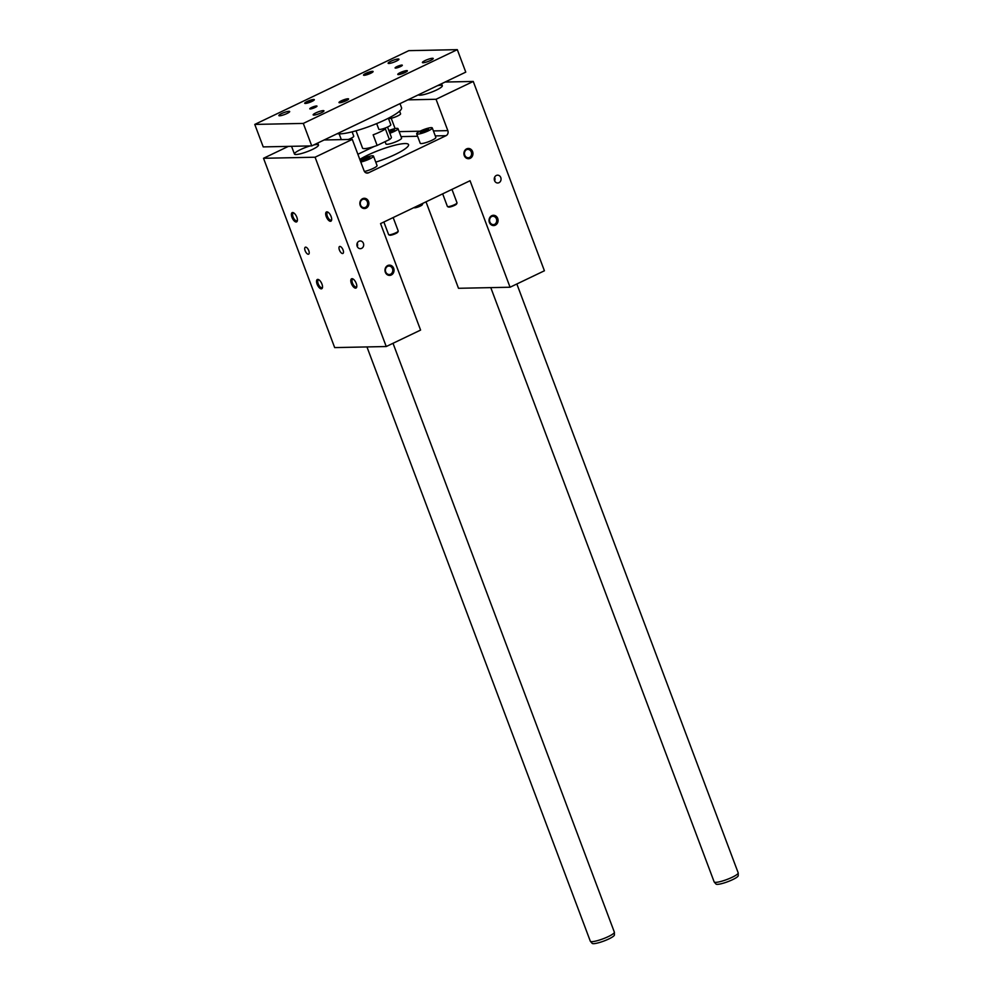 <?xml version="1.0" encoding="UTF-8"?>
<svg xmlns="http://www.w3.org/2000/svg" width="993" height="993" viewBox="0 0 993 993"><rect width="100%" height="100%" fill="white"/><g stroke="black" fill="none" stroke-linecap="round" stroke-linejoin="round"><path stroke-width="1.49" d="M395.102 128.593L391.217 118.266M447.831 130.629L436.051 99.275L473.251 81.451L544.412 270.779L510.067 287.225L470.049 180.726L380.555 223.599L420.585 330.086L386.24 346.532L315.079 157.217L352.279 139.392L364.071 170.759A3.848 3.389 -91.2 0 0 368.527 172.807L446.043 135.681A3.848 3.389 -91.2 0 0 447.831 130.629L433.42 130.927M407.875 99.859L436.051 99.275M383.869 222.01L388.623 234.646A5.139 0.906 -20.6 0 0 388.747 234.77A5.139 0.906 -20.6 0 0 393.749 233.678A5.139 0.906 -20.6 0 0 398.218 231.208A5.139 0.906 -20.6 0 0 398.23 231.034L393.166 217.554M388.747 234.77L389.765 235.204A4.332 0.757 -20.6 0 0 393.973 234.286A4.332 0.757 -20.6 0 0 397.746 232.201L398.218 231.208M414.59 207.289A5.139 0.906 -20.6 0 0 419.567 205.7A5.139 0.906 -20.6 0 0 422.733 203.764A5.139 0.906 -20.6 0 0 422.757 203.577L422.695 203.416M413.932 207.599L414.28 207.748A4.332 0.757 -20.6 0 0 418.487 206.842A4.332 0.757 -20.6 0 0 422.261 204.757L422.733 203.764M442.667 193.846L447.409 206.482A5.139 0.906 -20.6 0 0 447.545 206.606A5.139 0.906 -20.6 0 0 452.535 205.526A5.139 0.906 -20.6 0 0 457.003 203.056A5.139 0.906 -20.6 0 0 457.028 202.87L451.964 189.39M447.545 206.606L448.551 207.041A4.332 0.757 -20.6 0 0 452.771 206.134A4.332 0.757 -20.6 0 0 456.544 204.049L457.003 203.056M496.314 175.476A3.848 3.389 -91.2 0 1 501.043 178.963A3.848 3.389 -91.2 0 1 494.328 179.832A3.848 3.389 -91.2 0 1 496.314 175.476M494.651 180.825A3.848 3.389 88.8 0 0 494.576 177.362M358.957 241.274A3.848 3.389 88.8 0 0 360.372 248.672A3.848 3.389 88.8 0 0 360.211 240.964A3.848 3.389 88.8 0 0 358.957 241.274M357.219 243.161A3.848 3.389 -91.2 0 1 357.294 246.612M466.549 149.658A4.27 3.761 88.8 0 0 469.503 157.515A4.27 3.761 88.8 0 0 466.549 149.658M466.648 148.851A5.139 4.531 -91.2 0 1 472.929 154.213A5.139 4.531 -91.2 0 1 465.717 157.676A5.139 4.531 -91.2 0 1 466.648 148.851M359.801 159.414A28.884 5.064 159.4 0 1 389.206 146.803A28.884 5.064 159.4 0 1 408.545 144.606A28.884 5.064 159.4 0 1 395.152 154.498A28.884 5.064 159.4 0 1 375.764 162.132M390.572 274.217A4.27 3.761 -91.2 0 1 387.618 266.347A4.27 3.761 -91.2 0 1 390.572 274.217M387.717 265.541A5.139 4.531 88.8 0 0 386.786 274.366A5.139 4.531 88.8 0 0 393.998 270.915A5.139 4.531 88.8 0 0 387.717 265.541M365.436 207.363A4.27 3.761 -91.2 0 1 362.482 199.494A4.27 3.761 -91.2 0 1 365.436 207.363M362.594 198.687A5.139 4.531 88.8 0 0 361.663 207.512A5.139 4.531 88.8 0 0 368.862 204.061A5.139 4.531 88.8 0 0 362.594 198.687M491.672 216.511A4.27 3.761 88.8 0 0 494.626 224.368A4.27 3.761 88.8 0 0 491.672 216.511M491.783 215.692A5.139 4.531 -91.2 0 1 498.052 221.067A5.139 4.531 -91.2 0 1 490.84 224.53A5.139 4.531 -91.2 0 1 491.783 215.692M437.466 85.683A12.835 2.259 159.4 0 1 442.319 85.696A12.835 2.259 159.4 0 1 436.361 90.09A12.835 2.259 159.4 0 1 418.338 94.844M445.075 82.034L473.251 81.451M364.431 171.479A8.341 1.465 -20.6 0 0 372.909 168.549A8.341 1.465 -20.6 0 0 377.055 165.57L373.492 156.1A8.341 1.465 159.4 0 1 369.309 159.103A8.341 1.465 159.4 0 1 360.782 162.033M385.073 141.651L385.954 143.985A8.341 1.465 -20.6 0 0 394.283 142.421A8.341 1.465 -20.6 0 0 401.582 138.114L398.019 128.643A8.341 1.465 159.4 0 1 389.877 133.261M416.663 133.807L420.225 143.277A8.341 1.465 -20.6 0 0 428.554 141.714A8.341 1.465 -20.6 0 0 435.853 137.406L432.29 127.936A8.341 1.465 159.4 0 1 424.992 132.243A8.341 1.465 159.4 0 1 416.663 133.807A8.341 1.465 159.4 0 1 422.186 130.207A8.341 1.465 159.4 0 1 431.247 127.638A8.341 1.465 159.4 0 1 432.29 127.936M357.877 154.275L374.1 146.505M510.067 287.225L458.505 288.293L426.009 201.827M386.24 346.532L334.678 347.6L263.517 158.284L288.367 146.381M324.103 139.976L352.279 139.392M310.052 145.934A12.835 2.259 -20.6 0 0 294.449 154.039A12.835 2.259 -20.6 0 0 312.534 149.397A12.835 2.259 -20.6 0 0 318.492 145.003A12.835 2.259 -20.6 0 0 313.639 144.99M263.517 158.284L315.079 157.217M321.31 288.851A5.139 2.259 -115.6 0 0 322.452 287.685A5.139 2.259 -115.6 0 0 321.558 283.142A5.139 2.259 -115.6 0 0 318.579 279.604A5.139 2.259 -115.6 0 0 316.854 283.427A5.139 2.259 -115.6 0 0 321.31 288.851M296.175 221.998A5.139 2.259 -115.6 0 0 297.329 220.831A5.139 2.259 -115.6 0 0 296.435 216.288A5.139 2.259 -115.6 0 0 293.456 212.75A5.139 2.259 -115.6 0 0 291.719 216.573A5.139 2.259 -115.6 0 0 296.175 221.998M355.581 288.144A5.139 2.259 64.4 0 1 351.125 282.72A5.139 2.259 64.4 0 1 352.863 278.896A5.139 2.259 64.4 0 1 355.829 282.434A5.139 2.259 64.4 0 1 356.735 286.977A5.139 2.259 64.4 0 1 355.581 288.144M330.446 221.29A5.139 2.259 64.4 0 1 326.002 215.866A5.139 2.259 64.4 0 1 327.727 212.043A5.139 2.259 64.4 0 1 330.706 215.58A5.139 2.259 64.4 0 1 331.6 220.123A5.139 2.259 64.4 0 1 330.446 221.29M308.302 254.245A3.848 1.688 -115.6 0 0 308.624 254.171A3.848 1.688 -115.6 0 0 308.488 249.963A3.848 1.688 -115.6 0 0 305.298 247.22A3.848 1.688 -115.6 0 0 305.285 251.08A3.848 1.688 -115.6 0 0 308.302 254.245M342.573 253.538A3.848 1.688 64.4 0 1 339.556 250.373A3.848 1.688 64.4 0 1 339.569 246.512A3.848 1.688 64.4 0 1 342.759 249.255A3.848 1.688 64.4 0 1 342.895 253.463A3.848 1.688 64.4 0 1 342.573 253.538M422.373 130.915L428.653 129.363L422.41 132.342L420.312 132.392L422.373 130.915L422.857 132.181M388.859 130.53A8.341 1.465 159.4 0 1 396.964 128.345A8.341 1.465 159.4 0 1 398.019 128.643M389.119 131.25L394.382 130.071L389.604 132.528M360.025 160.01A8.341 1.465 159.4 0 1 372.449 155.789A8.341 1.465 159.4 0 1 373.492 156.1M363.587 159.079L369.855 157.515L363.612 160.506L361.514 160.556L363.587 159.079L364.059 160.345M426.556 129.4L426.978 130.542M322.526 287.151A4.27 1.874 64.4 0 1 322.08 287.635A4.27 1.874 64.4 0 1 321.707 287.709A4.27 1.874 64.4 0 1 318.368 284.209A4.27 1.874 64.4 0 1 318.393 279.927A4.27 1.874 64.4 0 1 319.051 279.877M297.404 220.297A4.27 1.874 64.4 0 1 296.944 220.781A4.27 1.874 64.4 0 1 296.584 220.856A4.27 1.874 64.4 0 1 293.245 217.355A4.27 1.874 64.4 0 1 293.258 213.073A4.27 1.874 64.4 0 1 293.916 213.023M353.322 279.17A4.27 1.874 -115.6 0 0 352.664 279.219A4.27 1.874 -115.6 0 0 352.49 283.117A4.27 1.874 -115.6 0 0 355.978 287.002A4.27 1.874 -115.6 0 0 356.35 286.927A4.27 1.874 -115.6 0 0 356.797 286.443M328.186 212.316A4.27 1.874 -115.6 0 0 327.529 212.365A4.27 1.874 -115.6 0 0 327.355 216.263A4.27 1.874 -115.6 0 0 330.855 220.148A4.27 1.874 -115.6 0 0 331.215 220.074A4.27 1.874 -115.6 0 0 331.674 219.59M392.272 130.108L392.707 131.25M367.758 157.564L368.192 158.706M254.767 124.423L263.219 146.902L311.752 145.897L465.767 72.129L457.314 49.65L408.781 50.655L254.767 124.423L303.299 123.417L311.752 145.897M400.005 103.632L401.544 107.74A35.314 6.194 159.4 0 1 385.172 119.818A35.314 6.194 159.4 0 1 339.879 133.869A35.314 6.194 159.4 0 1 337.235 133.695M393.017 343.293L614.357 932.154A12.835 2.259 159.4 0 1 614.382 932.303A12.835 2.259 159.4 0 1 605.482 937.851A12.835 2.259 159.4 0 1 591.927 941.662A12.835 2.259 159.4 0 1 590.401 941.327A12.835 2.259 159.4 0 1 590.314 941.19L366.951 346.929M614.382 932.303L614.394 934.984A11.904 2.085 159.4 0 1 603.967 941.004A11.904 2.085 159.4 0 1 592.151 943.35L590.401 941.327M516.844 283.973L738.184 872.847A12.835 2.259 159.4 0 1 738.221 872.996A12.835 2.259 159.4 0 1 729.321 878.544A12.835 2.259 159.4 0 1 715.767 882.355A12.835 2.259 159.4 0 1 714.228 882.007A12.835 2.259 159.4 0 1 714.153 881.883L490.778 287.622M738.221 872.996L738.233 875.677A11.904 2.085 159.4 0 1 727.795 881.685A11.904 2.085 159.4 0 1 715.99 884.043L714.228 882.007M372.201 72.452A4.27 0.745 -20.6 0 0 366.591 74.152A4.27 0.745 -20.6 0 0 364.803 75.232M364.133 75.307A5.139 0.906 159.4 0 1 363.624 75.232A5.139 0.906 159.4 0 1 367.981 72.464A5.139 0.906 159.4 0 1 373.083 71.682A5.139 0.906 159.4 0 1 369.297 73.892A5.139 0.906 159.4 0 1 364.133 75.307M306.005 103.396A4.27 0.745 159.4 0 1 307.793 102.304A4.27 0.745 159.4 0 1 313.267 100.616A4.27 0.745 159.4 0 1 313.416 100.616M313.664 99.474A5.139 0.906 -20.6 0 0 307.693 101.236A5.139 0.906 -20.6 0 0 304.839 103.396A5.139 0.906 -20.6 0 0 309.828 102.316A5.139 0.906 -20.6 0 0 314.297 99.846A5.139 0.906 -20.6 0 0 313.664 99.474M399.074 74.525A4.27 0.745 159.4 0 1 402.612 72.7A4.27 0.745 159.4 0 1 406.485 71.744M398.416 74.599A5.139 0.906 -20.6 0 0 403.568 73.184A5.139 0.906 -20.6 0 0 407.366 70.975A5.139 0.906 -20.6 0 0 402.264 71.757A5.139 0.906 -20.6 0 0 397.908 74.525A5.139 0.906 -20.6 0 0 398.416 74.599M347.687 99.908A4.27 0.745 -20.6 0 0 347.538 99.908A4.27 0.745 -20.6 0 0 343.665 100.914A4.27 0.745 -20.6 0 0 340.276 102.689M347.947 98.766A5.139 0.906 159.4 0 1 348.568 99.139A5.139 0.906 159.4 0 1 344.099 101.609A5.139 0.906 159.4 0 1 339.109 102.689A5.139 0.906 159.4 0 1 341.964 100.529A5.139 0.906 159.4 0 1 347.947 98.766M395.586 68.095A3.848 0.67 -20.6 0 0 399.757 66.903A3.848 0.67 -20.6 0 0 402.314 65.24A3.848 0.67 -20.6 0 0 398.466 65.96A3.848 0.67 -20.6 0 0 395.102 67.958A3.848 0.67 -20.6 0 0 395.586 68.095M316.494 105.978A3.848 0.67 159.4 0 1 316.978 106.114A3.848 0.67 159.4 0 1 313.614 108.1A3.848 0.67 159.4 0 1 309.766 108.82A3.848 0.67 159.4 0 1 312.323 107.157A3.848 0.67 159.4 0 1 316.494 105.978M288.951 111.315A5.772 1.018 159.4 0 1 289.683 111.526A5.772 1.018 159.4 0 1 284.631 114.505A5.772 1.018 159.4 0 1 278.859 115.585A5.772 1.018 159.4 0 1 282.682 113.09A5.772 1.018 159.4 0 1 288.951 111.315M388.859 63.465A5.772 1.018 -20.6 0 0 395.127 61.678A5.772 1.018 -20.6 0 0 398.95 59.183A5.772 1.018 -20.6 0 0 393.178 60.275A5.772 1.018 -20.6 0 0 388.126 63.254A5.772 1.018 -20.6 0 0 388.859 63.465M323.234 110.608A5.772 1.018 -20.6 0 0 316.966 112.383A5.772 1.018 -20.6 0 0 313.143 114.878A5.772 1.018 -20.6 0 0 318.902 113.798A5.772 1.018 -20.6 0 0 323.954 110.819A5.772 1.018 -20.6 0 0 323.234 110.608M423.13 62.758A5.772 1.018 159.4 0 1 422.397 62.547A5.772 1.018 159.4 0 1 427.449 59.568A5.772 1.018 159.4 0 1 433.221 58.475A5.772 1.018 159.4 0 1 429.398 60.97A5.772 1.018 159.4 0 1 423.13 62.758M303.299 123.417L457.314 49.65M376.682 123.591L378.805 129.239A6.417 1.13 -20.6 0 0 385.21 128.035A6.417 1.13 -20.6 0 0 390.82 124.721L388.387 118.229M387.543 127.054L391.366 137.22A15.404 2.706 159.4 0 1 389.417 139.579L385.421 128.929A15.404 2.706 -20.6 0 1 373.145 134.812L377.141 145.45A15.404 2.706 159.4 0 1 362.519 148.069L356.028 130.803M377.141 145.45L389.417 139.579M348.282 139.479A6.417 1.13 -20.6 0 0 353.756 136.215L352.118 131.846M388.511 118.167L388.561 118.304A6.417 1.13 -20.6 0 0 394.978 117.1A6.417 1.13 -20.6 0 0 400.589 113.785L399.596 111.154M399.136 131.635L420.027 131.2M401.011 136.612L417.594 136.264M435.282 135.904L446.043 135.681M366.007 172.856L368.527 172.807M291.545 146.319L294.449 154.039M317.748 143.029L318.492 145.003M441.575 83.722L442.319 85.696M341.319 139.628L339.159 133.869"/></g></svg>
